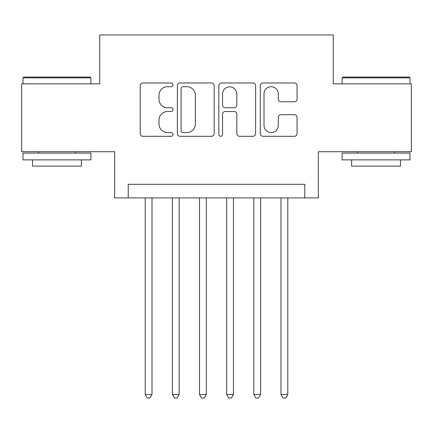 <?xml version="1.0" encoding="UTF-8"?>
<svg xmlns="http://www.w3.org/2000/svg" width="433" height="433" viewBox="0 0 433 433"><rect width="100%" height="100%" fill="white"/><g stroke="black" fill="none" stroke-linecap="round" stroke-linejoin="round"><path stroke-width="0.65" d="M173.048 84.846A1.867 1.867 0 0 0 171.187 82.984L142.863 82.984A2.663 2.663 0 0 0 140.195 85.647L140.195 133.629A2.663 2.663 0 0 0 142.863 136.292L171.187 136.292A1.867 1.867 0 0 0 173.048 134.43A1.867 1.867 0 0 0 171.187 132.563L167.517 132.563A8.53 8.53 0 0 1 158.987 124.033L158.987 120.033A8.53 8.53 0 0 1 167.517 111.503L171.187 111.503A1.867 1.867 0 0 0 173.048 109.636A1.867 1.867 0 0 0 171.187 107.774L167.517 107.774A8.53 8.53 0 0 1 158.987 99.244L158.987 95.244A8.53 8.53 0 0 1 167.517 86.714L171.187 86.714A1.867 1.867 0 0 0 173.048 84.846M294.402 101.777A2.663 2.663 0 0 0 297.07 99.108L297.07 85.647A2.663 2.663 0 0 0 294.402 82.984L262.95 82.984A2.663 2.663 0 0 0 260.282 85.647L260.282 133.629A2.663 2.663 0 0 0 262.95 136.292L294.402 136.292A2.663 2.663 0 0 0 297.07 133.629L297.07 117.37A2.663 2.663 0 0 0 294.402 114.702L280.941 114.702A2.663 2.663 0 0 0 278.278 117.37L278.278 125.429A7.128 7.128 0 0 1 271.145 132.563A7.128 7.128 0 0 1 264.016 125.429L264.016 93.842A7.128 7.128 0 0 1 271.145 86.714A7.128 7.128 0 0 1 278.278 93.842L278.278 99.108A2.663 2.663 0 0 0 280.941 101.777L294.402 101.777M304.762 197.897L318.336 197.897L318.336 151.729L411.35 151.729L411.35 83.84L333.275 83.84L333.275 34.959L99.725 34.959L99.725 83.84L21.65 83.84L21.65 151.729L114.664 151.729L114.664 197.897L304.762 197.897L304.762 184.317L128.238 184.317L128.238 197.897M214.167 85.647A2.663 2.663 0 0 0 211.504 82.984L180.047 82.984A2.663 2.663 0 0 0 177.384 85.647L177.384 133.629A2.663 2.663 0 0 0 180.047 136.292L211.504 136.292A2.663 2.663 0 0 0 214.167 133.629L214.167 85.647M221.496 82.984L252.953 82.984A2.663 2.663 0 0 1 255.616 85.647L255.616 133.629A2.663 2.663 0 0 1 252.953 136.292L239.492 136.292A2.663 2.663 0 0 1 236.824 133.629L236.824 114.171A2.663 2.663 0 0 0 234.161 111.503L225.23 111.503A2.663 2.663 0 0 0 222.562 114.171L222.562 134.43A1.867 1.867 0 0 1 220.7 136.292A1.867 1.867 0 0 1 218.833 134.43L218.833 85.647A2.663 2.663 0 0 1 221.496 82.984M182.98 86.714A1.867 1.867 0 0 0 181.113 88.581L181.113 130.696A1.867 1.867 0 0 0 182.98 132.563L186.845 132.563A8.53 8.53 0 0 0 195.375 124.033L195.375 95.244A8.53 8.53 0 0 0 186.845 86.714L182.98 86.714M236.824 93.977A7.128 7.128 0 0 0 229.696 86.849A7.128 7.128 0 0 0 222.562 93.977L222.562 105.105A2.663 2.663 0 0 0 225.23 107.774L234.161 107.774A2.663 2.663 0 0 0 236.824 105.105L236.824 93.977M145.212 197.897L145.212 394.512L152.005 394.512L152.005 197.897M152.005 394.512L149.964 398.041L147.252 398.041L145.212 394.512M23.82 77.052L90.086 77.052L90.898 77.864L23.009 77.864L23.82 77.052M56.956 159.88L23.009 159.88L23.009 153.087L90.898 153.087L90.898 159.88L56.956 159.88M81.393 159.88L81.393 166.126L32.513 166.126L32.513 159.88M342.914 77.052L409.18 77.052L409.991 77.864L342.102 77.864L342.914 77.052M376.044 159.88L342.102 159.88L342.102 153.087L409.991 153.087L409.991 159.88L376.044 159.88M400.487 159.88L400.487 166.126L351.607 166.126L351.607 159.88M172.372 197.897L172.372 394.512L179.159 394.512L179.159 197.897M179.159 394.512L177.124 398.041L174.407 398.041L172.372 394.512M199.526 197.897L199.526 394.512L206.314 394.512L206.314 197.897M206.314 394.512L204.279 398.041L201.561 398.041L199.526 394.512M226.686 197.897L226.686 394.512L233.474 394.512L233.474 197.897M233.474 394.512L231.439 398.041L228.721 398.041L226.686 394.512M253.841 197.897L253.841 394.512L260.628 394.512L260.628 197.897M260.628 394.512L258.593 398.041L255.876 398.041L253.841 394.512M280.995 197.897L280.995 394.512L287.788 394.512L287.788 197.897M287.788 394.512L285.748 398.041L283.036 398.041L280.995 394.512M23.009 83.84L23.009 77.864M38.488 153.087L38.488 151.729M75.418 153.087L75.418 151.729M90.898 83.84L90.898 77.864M342.102 83.84L342.102 77.864M357.582 153.087L357.582 151.729M394.512 153.087L394.512 151.729M409.991 83.84L409.991 77.864"/></g></svg>
